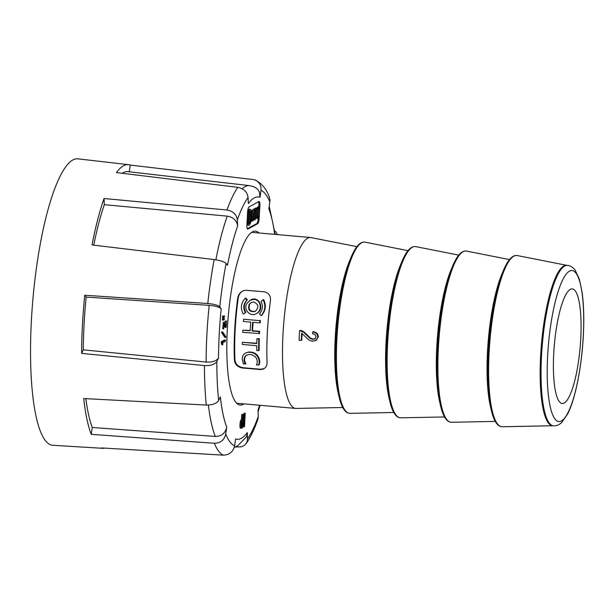 <?xml version="1.0" encoding="UTF-8"?>
<svg xmlns="http://www.w3.org/2000/svg" width="614" height="614" viewBox="0 0 614 614"><rect width="100%" height="100%" fill="white"/><g stroke="black" fill="none" stroke-linecap="round" stroke-linejoin="round"><path stroke-width="0.92" d="M258.985 232.982A87.303 19.656 95 0 0 255.462 231.133A87.303 19.656 95 0 0 252.492 231.839A87.303 19.656 95 0 0 227.725 322.834A87.303 19.656 95 0 0 240.166 405.079A87.303 19.656 95 0 0 243.958 403.874M243.911 413.314L245.255 413.222L243.911 413.314L243.628 418.564L242.799 419.354M242.4 426.776L243.758 427.029C242.668 428.135 243.205 418.802 244.195 418.886L243.19 418.794M224.54 315.987L222.59 316.049L222.514 317.553L223.511 317.638L224.494 316.924L224.54 315.987L223.596 316.141L223.511 317.638M224.409 318.489L222.452 318.551L222.375 320.055L223.381 320.147L224.356 319.433L224.409 318.489L223.458 318.643L223.381 320.147M222.721 331.982L221.715 331.89L221.57 332.581L224.724 337.309L225.729 337.393L225.875 336.71L222.721 331.982L222.575 332.665L225.729 337.393M221.217 342.489L221.815 344.654L222.821 344.746L222.222 342.581L221.217 342.489L221.255 341.745L224.455 340.002L225.461 340.087L222.26 341.829L222.222 342.581M226.489 320.999L225.914 325.689L224.279 322.388L223.757 328.874L224.171 323.716L226.152 327.323L226.489 320.999L225.154 321.091L225.031 323.378M223.711 324.269L225.069 327.277M224.279 322.388L223.273 322.304L222.752 328.782L223.757 328.874M241.724 414.504L243.067 414.412L241.724 414.504L241.44 419.753L241.01 419.984C240.013 419.907 239.483 429.24 240.565 428.127M248.056 197.47L248.348 203.61A121.656 27.392 95 0 1 260.029 197.255L261.019 190.417L260.927 186.955L259.668 183.77L257.396 181.268L254.403 179.71L130.252 165.074A142.402 32.058 95 0 0 128.556 164.675A142.402 32.058 95 0 0 116.437 172.588L237.81 187.339C243.858 188.605 247.273 191.982 248.056 197.47A128.656 28.965 95 0 0 237.342 219.873C236.559 214.409 233.097 211.124 226.965 210.011A139.109 31.322 -85 0 1 237.81 187.339M128.556 164.675L77.94 158.842A143.768 32.365 95 0 0 59.343 177.814A143.768 32.365 95 0 0 30.7 337.999A143.768 32.365 95 0 0 52.743 445.273L103.605 448.366A142.402 32.058 95 0 1 101.525 447.936L223.312 455.158A139.109 31.322 -85 0 1 214.332 443.27L91.256 434.336A142.402 32.058 95 0 1 83.719 398.532L206.289 405.056A139.109 31.322 -85 0 1 204.439 365.576L81.608 353.365A142.402 32.058 95 0 1 84.755 295.227L207.801 303.516A139.109 31.322 -85 0 1 214.163 259.568L92.039 244.948A142.402 32.058 95 0 1 104.027 198.522L104.319 204.677L227.257 216.143C233.374 217.249 236.835 220.541 237.626 226.013L237.342 219.873M214.163 259.568C220.342 260.451 224.31 261.741 226.082 263.437L227.479 265.286A121.656 27.392 95 0 1 237.626 226.013M84.755 295.227L86.152 297.076L209.197 305.358C215.422 305.933 219.421 307.054 221.193 308.727L219.797 306.87C218.031 305.212 214.04 304.091 207.801 303.516M204.439 365.576C210.671 365.875 214.808 364.493 216.842 361.431L218.53 357.908C216.512 360.963 212.383 362.344 206.127 362.053A132.11 29.741 -85 0 1 209.197 305.358M214.332 443.27C220.518 443.116 224.325 440.046 225.737 434.052L226.735 427.206A121.656 27.392 95 0 1 220.349 396.928L218.661 400.458C216.65 403.536 212.521 405.063 206.289 405.056M235.423 446.992L241.348 446.815L244.203 445.518L246.206 443.546L247.434 440.66L247.288 432.601A121.656 27.392 95 0 1 235.599 438.956L234.609 445.802C233.213 451.789 229.444 454.905 223.312 455.158M259.653 405.255A121.656 27.392 95 0 1 258.003 410.198L258.294 416.346L257.857 419.339C254.349 429.301 250.458 437.375 246.206 443.546M255.524 180.14C262.04 183.739 266.629 189.35 269.285 196.979L269.976 199.995L268.901 209.006A121.656 27.392 95 0 1 274.681 234.364M258.479 201.768A5.173 1.167 -85 0 1 258.862 205.897L259.868 205.982A5.173 1.167 95 0 0 259.1 201.484A5.173 1.167 95 0 0 258.924 201.53L249.046 206.903A5.173 1.167 95 0 0 247.549 212.682L246.905 224.617A5.173 1.167 95 0 0 247.665 229.114A5.173 1.167 95 0 0 247.841 229.076L247.496 229.045M259.868 205.982L259.215 217.924L258.356 217.847M258.195 218.1A5.173 1.167 -85 0 1 256.721 223.611L257.726 223.696A5.173 1.167 95 0 0 259.215 217.924M257.726 223.696L247.841 229.076M104.027 198.522L226.965 210.011M226.735 427.206C225.33 433.2 221.531 436.278 215.322 436.439A132.11 29.741 -85 0 1 208.369 405.056M85.853 398.647A135.402 30.485 95 0 0 92.254 427.482L215.322 436.439M92.254 427.482L91.256 434.336M86.152 297.076A135.402 30.485 95 0 0 83.297 349.827L206.127 362.053M83.297 349.827L81.608 353.365M104.319 204.677A135.402 30.485 95 0 0 93.758 245.147M130.252 165.074L129.278 171.79M242.169 188.759A132.11 29.741 -85 0 1 249.691 185.651L254.219 186.833L257.466 189.043L259.308 191.791L260.029 197.255M249.691 185.651L127.935 171.636A135.402 30.485 95 0 0 122.178 173.286M277.275 234.594L276.277 232.192L274.75 231.01M247.288 432.601L246.843 435.625L245.861 437.49L237.856 445.587L234.203 447.545M249.837 221.585L250.335 221.631A6.347 1.428 -85 0 1 249.077 223.673A6.347 1.428 -85 0 1 248.417 222.675L247.411 222.583L247.097 223.972A8.005 1.804 95 0 0 247.926 225.231L248.931 225.323A8.005 1.804 -85 0 1 248.102 224.064L248.417 222.675M248.609 223.22A6.347 1.428 95 0 0 249.1 222.23M250.443 219.543L250.512 222.752A8.005 1.804 -85 0 1 248.931 225.323M247.097 223.972L248.102 224.064M249.652 211.385A6.347 1.428 95 0 1 249.844 211.937L250.85 212.022A6.347 1.428 95 0 0 250.19 211.024A6.347 1.428 95 0 0 248.939 213.066L247.933 212.974L247.749 211.861L248.754 211.945L248.939 213.066M250.735 214.109L251.172 210.633A8.005 1.804 95 0 0 250.335 209.374A8.005 1.804 95 0 0 248.754 211.945M250.335 209.374L249.33 209.29A8.005 1.804 95 0 0 247.749 211.861M254.979 219.843L255.516 210.034L254.741 210.456L254.81 209.19L256.713 208.146L256.644 209.42L255.861 209.842L255.332 219.651L253.981 219.751L254.48 210.433M254.741 210.456L253.95 210.387M254.81 209.19L253.805 209.098L255.708 208.062L256.713 208.146M253.774 209.612L253.805 209.098M252.277 216.466L252.039 220.802L253.39 220.702L253.996 209.627L253.382 214.631L252.016 215.376L251.932 210.756L251.326 221.823L251.947 216.65L253.313 215.905L253.045 220.894M251.326 221.823L250.351 221.738M251.932 210.756L251.157 210.686M252.277 210.564L251.141 210.541M253.382 214.631L252.055 214.716M253.643 209.819L252.638 209.727L252.377 214.539M253.996 209.627L252.638 209.727M257.297 216.665L257.611 215.998L258.617 216.09L258.54 217.456L257.757 218.507C256.537 217.809 256.422 214.693 257.404 209.174C258.01 207.194 258.578 206.504 259.1 207.102L259.016 208.599L258.624 208.238M258.164 208.53L259.016 208.599C258.555 207.839 258.087 208.284 257.611 209.927L257.243 216.42L257.703 217.256L258.617 216.09M257.757 218.507L256.514 218.484M256.399 209.082C255.416 214.608 255.531 217.717 256.752 218.423M258.862 205.897L259.1 207.102M258.801 206.918L257.796 206.834L256.683 208.146M249.898 212.498A4.912 1.105 95 0 0 248.501 217.617A4.912 1.105 95 0 0 249.207 222.245A4.912 1.105 95 0 0 250.735 217.448A4.912 1.105 95 0 0 250.067 212.452A4.912 1.105 95 0 0 249.898 212.498M248.432 213.02A4.912 1.105 95 0 0 247.45 218.477A4.912 1.105 95 0 0 248.202 222.153L249.207 222.245M256.721 223.611L247.281 228.738M258.717 208.576L258.31 216.059M249.461 220.564A3.254 0.737 -85 0 1 249.345 220.595A3.254 0.737 -85 0 1 248.9 217.287A3.254 0.737 -85 0 1 249.921 214.102A3.254 0.737 -85 0 1 250.382 217.172A3.254 0.737 -85 0 1 249.461 220.564M248.923 219.658A3.254 0.737 95 0 0 249.338 214.954M241.509 426.661L241.739 426.684C240.972 427.881 241.371 420.989 242.023 421.511L242.085 426.492L241.617 426.707M242.73 414.596L242.446 419.838L242.008 420.076C241.018 419.991 240.488 429.324 241.571 428.219L240.435 428.158M243.067 414.412L242.346 427.797L241.571 428.219M242.446 419.838L241.44 419.753M242.085 426.492L241.386 426.431M226.159 321.183L225.154 321.091M225.461 340.087L225.392 341.346L222.821 342.735L222.821 344.746M222.26 341.829L221.255 341.745M222.575 332.665L221.57 332.581M222.928 318.543L222.452 318.551M223.059 316.033L222.59 316.049M245.255 413.222L244.533 426.607L243.758 427.029M243.697 425.471L243.927 425.494C243.152 426.692 243.558 419.799 244.203 420.321L244.272 425.302L243.804 425.525M244.909 413.406L244.625 418.648L244.195 418.886M244.625 418.648L243.628 418.564M244.272 425.302L243.574 425.249M356.903 246.651L311.114 237.595A85.776 19.31 95 0 0 310.653 237.526A85.776 19.31 95 0 0 283 333.924A85.776 19.31 95 0 0 295.618 408.417A85.776 19.31 95 0 0 296.086 408.433L342.75 407.512M267.351 332.55A85.776 19.31 95 0 0 267.082 362.981L266.706 365.522L265.409 367.64L263.329 369.06L260.896 369.567L242.369 367.993C237.595 367.049 234.947 364.424 234.418 360.111A85.776 19.31 -85 0 1 234.694 329.68A85.776 19.31 -85 0 1 237.795 297.706L238.708 294.873L240.519 292.471L243.006 290.836L245.623 290.23L264.166 291.796C268.748 292.84 270.851 295.771 270.459 300.576A85.776 19.31 95 0 0 267.351 332.55M315.496 338.506L313.178 339.105L310.477 338.068L304.06 331.967L301.635 330.578L299.609 330.524L303.569 332.228L309.993 338.337L312.687 339.373L315.005 338.774L316.041 336.84L315.174 334.676L312.488 333.678L312.848 331.829L316.747 333.563L317.922 337.017L316.202 340.348M316.187 340.356L318.413 336.748L317.231 333.295L313.34 331.56L312.848 331.829M338.874 396.015L337.938 391.801A80.257 18.067 -85 0 1 335.229 337.7A80.257 18.067 -85 0 1 349.412 261.28L351.078 257.297A85.3 19.203 95 0 0 338.874 396.015C341.476 407.527 345.191 413.306 350.018 413.352A85.952 19.349 -85 0 1 336.902 338.69A85.952 19.349 -85 0 1 365.077 242.162C360.311 241.363 355.652 246.406 351.078 257.297M317.922 337.017L318.42 336.457M313.048 340.954L315.957 340.471M316.77 339.987L312.557 341.215L310.385 340.701L308.174 339.342L301.643 333.21A85.853 19.326 95 0 0 301.274 340.425L301.766 340.156A83.765 18.857 -85 0 1 301.996 335.298A83.765 18.857 -85 0 1 302.096 333.502M389.621 400.474L388.769 396.682A80.756 18.182 -85 0 1 386.052 342.244A80.756 18.182 -85 0 1 400.32 265.348L401.817 261.756A85.3 19.203 95 0 0 389.621 400.474C392.216 411.994 395.93 417.773 400.758 417.812A85.952 19.349 -85 0 1 387.641 343.157A85.952 19.349 -85 0 1 415.816 246.628C411.058 245.83 406.391 250.873 401.817 261.756M440.361 404.941L439.509 401.142A80.756 18.182 -85 0 1 436.792 346.71A80.756 18.182 -85 0 1 451.06 269.807L452.564 266.223A85.3 19.203 95 0 0 440.361 404.941C442.963 416.453 446.67 422.232 451.497 422.279A85.952 19.349 -85 0 1 438.381 347.616A85.952 19.349 -85 0 1 466.556 251.088C461.797 250.289 457.131 255.332 452.564 266.223M491.1 409.4L490.256 405.608A80.756 18.182 -85 0 1 487.531 351.17A80.756 18.182 -85 0 1 501.807 274.274L503.303 270.682A85.3 19.203 95 0 0 491.1 409.4C493.702 420.92 497.417 426.699 502.244 426.738A85.952 19.349 -85 0 1 489.128 352.083A85.952 19.349 -85 0 1 517.295 255.554C512.536 254.756 507.87 259.799 503.303 270.682M553.736 353.549A57.516 12.948 -85 0 1 572.294 288.91A57.516 12.948 -85 0 1 580.737 338.859A57.516 12.948 -85 0 1 562.217 403.498A57.516 12.948 -85 0 1 553.736 353.549M553.352 425.801L552.477 425.725A80.511 18.128 -85 0 1 541.471 343.94A80.511 18.128 -85 0 1 566.584 265.325L567.459 265.401A80.511 18.128 95 0 0 542.354 344.017A80.511 18.128 95 0 0 553.352 425.801C556.407 426.001 559.208 424.888 561.749 422.463L567.605 414.036C575.31 399.131 581.65 367.433 583.3 336.272C584.19 319.38 583.791 304.705 582.095 292.256L579.317 279.063L575.195 270.221C573.115 267.359 570.536 265.747 567.459 265.401M242.576 291.036L240.611 292.632L239.069 294.927L238.324 297.422A83.704 18.842 95 0 0 234.939 359.827C235.469 364.117 238.125 366.742 242.914 367.694L260.505 369.244L264.197 368.615M247.342 299.793L245.73 297.974L245.201 298.258L246.82 300.077L247.342 299.793C243.896 303.692 243.397 307.875 245.823 312.357L243.321 314.084L245.823 312.357M246.82 300.077C243.39 303.968 242.891 308.151 245.331 312.626M245.201 298.258C240.857 303.155 240.227 308.428 243.321 314.084M259.484 313.869C262.784 309.901 263.283 305.718 260.981 301.32L263.583 299.54C266.453 305.074 265.808 310.354 261.664 315.381L261.173 315.65L259.484 313.869M261.173 315.65C265.309 310.63 265.939 305.358 263.053 299.824M242.369 342.282L256.813 343.548A85.776 19.31 -85 0 1 256.944 338.721L258.816 338.89A85.776 19.31 95 0 0 258.617 350.678L256.744 350.51A85.776 19.31 -85 0 1 256.775 345.72L242.33 344.446A85.776 19.31 -85 0 1 242.369 342.282L256.821 343.241M256.944 338.721L259.308 338.621A83.704 18.842 95 0 0 259.116 350.402L258.617 350.678M258.816 338.89L259.308 338.621M250.197 330.493L242.829 330.155A85.776 19.31 95 0 0 242.714 332.351L259.515 333.525A83.704 18.842 -85 0 1 259.63 331.33L252.546 330.7A83.704 18.842 -85 0 1 253.098 322.319M259.031 333.786A85.776 19.31 -85 0 1 259.146 331.591L252.055 330.969A85.776 19.31 -85 0 1 252.638 322.273L259.722 322.903A85.776 19.31 -85 0 1 259.906 320.661L243.589 319.226A85.776 19.31 95 0 0 243.405 321.467L250.758 322.112A85.776 19.31 95 0 0 250.182 330.8L242.829 330.155M243.589 319.226L259.906 320.661M259.722 322.903L260.213 322.634A83.704 18.842 -85 0 1 260.397 320.393M252.055 330.969L252.546 330.7M259.146 331.591L259.63 331.33M245.377 363.987L243.351 363.81L242.208 359.251L242.753 355.943L243.996 354.117L245.876 352.827L248.156 352.252L251.717 352.49L254.388 353.503L256.529 355.184L257.036 354.907C259.615 358.192 260.321 361.508 259.139 364.862L256.406 364.962C257.834 362.237 257.443 359.459 255.247 356.642L251.617 354.692L248.578 354.501L245.692 355.69C243.628 358.192 243.528 360.963 245.377 363.987L245.907 363.703C244.05 360.671 244.149 357.908 246.199 355.406L246.782 354.984M257.036 354.907L254.902 353.234L252.385 352.252L248.701 351.976L245.408 353.065M256.529 355.184C259.108 358.453 259.806 361.776 258.609 365.153M246.79 303.638C243.159 309.54 250.243 317.346 256.253 313.677C262.539 310.569 261.08 299.786 254.081 299.402L250.059 300.269L246.79 303.638M256.253 313.677L256.744 313.409C265.11 309.318 259.1 295.096 250.581 299.985L250.059 300.269M253.728 301.981L251.072 302.548L249.2 304.275C247.572 309.878 249.56 312.265 255.171 311.436C259.108 307.384 258.632 304.229 253.728 301.981M251.326 302.418L249.714 303.991C248.033 309.425 249.936 311.851 255.424 311.29M301.274 340.425L299.087 340.263A86.083 19.379 -85 0 1 299.609 330.524M226.082 263.437A128.656 28.965 95 0 0 219.797 306.87M221.193 308.727A121.656 27.392 95 0 0 218.53 357.908M216.842 361.431A128.656 28.965 95 0 0 218.661 400.458M225.737 434.052A128.656 28.965 95 0 0 234.609 445.802M247.572 438.749A128.656 28.965 95 0 0 258.294 416.346M269.891 202.167A128.656 28.965 95 0 0 261.019 190.417M215.867 259.806A132.11 29.741 -85 0 1 227.257 216.143M257.404 209.174L256.66 209.105M242.008 420.076L241.01 419.984M547.657 355.729A75.806 17.069 -85 0 1 569.516 271.142A75.806 17.069 -85 0 1 583.254 336.365A75.806 17.069 -85 0 1 561.396 420.951A75.806 17.069 -85 0 1 547.657 355.729M238.324 297.422L237.795 297.706M234.939 359.827L234.418 360.111M242.914 367.694L242.369 367.993M260.505 369.244L259.952 369.544M245.692 355.69L246.199 355.406M301.144 330.839L301.635 330.578M303.569 332.228L304.06 331.967M306.209 334.783L306.701 334.515M309.993 338.337L310.477 338.068M312.687 339.373L313.178 339.105M316.747 333.563L317.231 333.295M260.159 405.301L258.08 411.741M269.27 206.434L275.195 234.41M277.305 234.594L277.259 234.172M249.161 212.375L250.067 212.452M225.998 327.377L224.993 327.285M236.651 403.229L295.618 408.417M251.679 232.345L310.653 237.526M566.799 265.34L517.295 255.554M552.692 425.748L502.244 426.738M509.49 259.584L466.556 251.088M495.252 421.411L451.497 422.279M458.75 255.117L415.816 246.628M444.513 416.952L400.758 417.812M408.003 250.658L365.077 242.162M393.774 412.485L350.018 413.352"/></g></svg>
